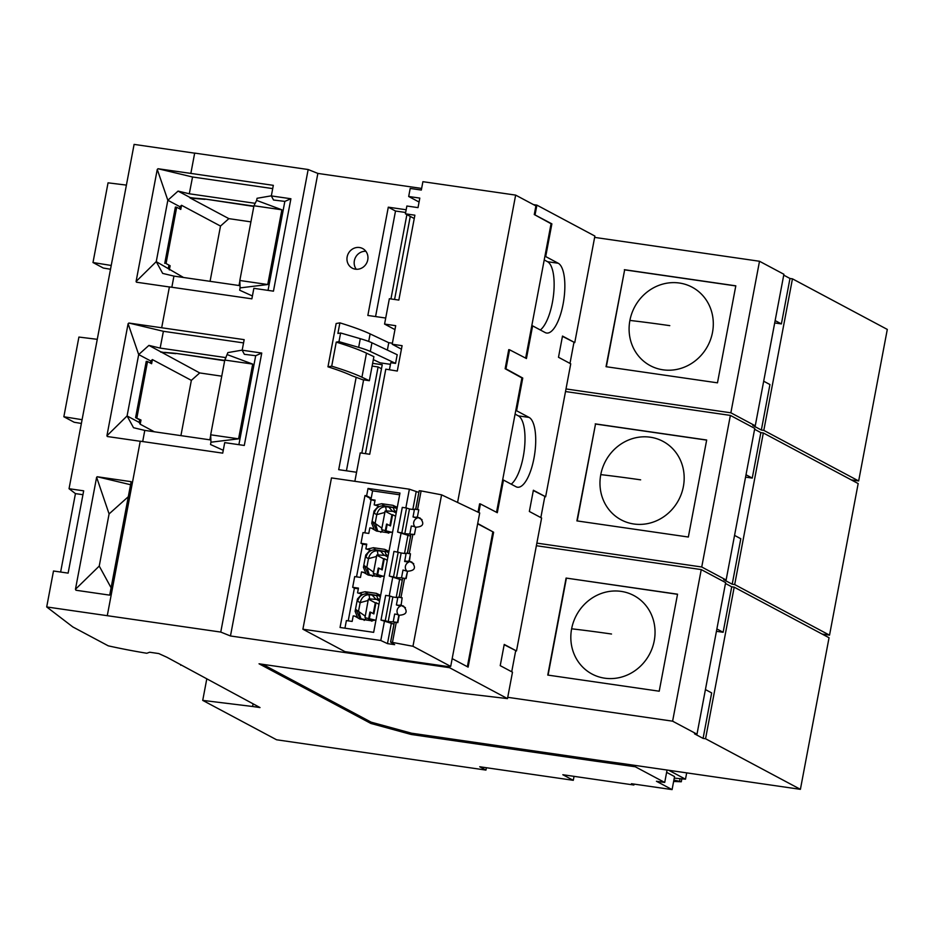 <?xml version="1.0" encoding="UTF-8"?>
<svg xmlns="http://www.w3.org/2000/svg" width="934" height="934" viewBox="0 0 934 934"><rect width="100%" height="100%" fill="white"/><g stroke="black" fill="none" stroke-linecap="round" stroke-linejoin="round"><path stroke-width="1.4" d="M457.578 502.434L515.65 195.113L422.904 181.686L421.327 190.057L410.201 188.446L408.683 196.49L419.81 198.101L418.012 207.628L406.874 206.017L405.403 213.816L414.883 215.194L398.841 300.083L389.361 298.705L384.574 324.075L395.701 325.686L392.198 344.237L402.087 345.673L397.289 371.043L385.789 369.163L369.712 454.263L360.232 452.885L354.862 481.302M166.054 263.551L170.14 265.735L166.054 263.551L176.689 207.243L175.394 207.056L164.758 263.365M418.771 509.766L417.405 516.992A5.324 4.962 -61.9 0 0 415.723 517.343L413.026 516.946L414.498 509.147L418.771 509.766L417.405 516.992M522.748 378.048L521.919 377.931L515.743 410.633L516.572 410.75L522.748 378.048L505.959 368.848L509.567 349.771L526.437 358.528L532.613 325.861L545.164 332.551A35.504 12.259 98.2 0 0 546.623 333.041A35.504 12.259 98.2 0 0 563.506 301.834A35.504 12.259 98.2 0 0 558.252 263.26L545.701 256.57L551.877 223.856L534.271 214.54L551.06 223.74L525.667 358.131M509.567 349.771L508.738 349.655L505.142 368.732L505.959 368.848M551.877 223.856L551.06 223.74M401.422 349.164L392.198 344.237M405.403 607.672L401.083 605.36L403.511 606.073C408.076 611.677 406.652 614.735 399.215 615.237L397.814 622.639L394.346 622.184L393.483 627.123M380.99 620.083L385.649 595.39L389.922 596.009L385.263 620.69L380.99 620.083L393.973 624.145M394.346 622.184L390.587 642.067L412.968 646.281L441.584 494.833L421.106 490.922L417.568 509.602M441.584 494.833L479.702 512.964L450.702 666.409L448.939 666.152M449.756 666.269L449.499 667.682L230.465 635.972L220.763 632.073L46.7 606.948L72.875 626.971L108.262 645.838A84.317 9.784 -169.3 0 0 146.79 653.263L149.685 652.236L158.745 653.555L166.917 657.267L260.014 707.563L252.589 706.489L253.091 703.862M180.717 665.265L180.822 664.681M365.451 453.644L382.239 364.739L372.631 363.349M356.087 377.698L338.703 469.674L356.566 472.265M359.508 247.522A11.091 10.332 -61.9 0 0 347.623 255.134A11.091 10.332 -61.9 0 0 352.235 268.14A11.091 10.332 -61.9 0 0 355.41 269.179A11.091 10.332 -61.9 0 0 367.296 261.567A11.091 10.332 -61.9 0 0 362.684 248.561A11.091 10.332 -61.9 0 0 359.508 247.522M394.58 299.464L410.271 216.408M406.173 209.765L388.299 207.173L367.844 315.447L385.707 318.039M515.65 195.113L535.906 205.912L534.271 214.54M535.089 214.657L536.898 205.13L533.512 204.639M421.631 188.435L317.864 173.42L308.162 169.521L194.681 153.094L190.851 173.409L273.323 185.341L271.327 195.918L273.522 200.016L284.847 201.394L268.035 290.381M230.465 635.972L317.864 173.42M448.834 666.689L344.973 651.652L302.896 629.212L380.792 640.49L387.482 643.619L391.241 623.749M390.447 364.33L380.103 362.836L373.331 359.637M452.173 658.622L468.121 667.121L493.619 532.228L477.706 523.507M493.619 532.228L477.648 523.811M413.715 563.669L409.396 561.357L411.824 562.07C416.389 567.674 414.965 570.732 407.528 571.234L406.127 578.636L404.585 578.333L400.943 597.608M406.127 578.636L401.515 577.842L402.998 570.044L407.119 571.199A5.324 4.962 118.1 0 1 408.835 562.105L404.644 561.497L406.185 553.15L410.458 553.769L409.092 560.995A5.324 4.962 118.1 0 0 407.411 561.346L404.714 560.949M410.61 536.139L397.615 532.065L402.285 507.384L406.559 508.003L409.477 508.983L404.819 533.664L397.615 532.065M478.815 512.533L480.426 503.963L497.308 512.708L503.473 480.041L516.023 486.742A35.504 12.259 98.2 0 0 517.483 487.221A35.504 12.259 98.2 0 0 534.365 456.026A35.504 12.259 98.2 0 0 529.123 417.44L516.572 410.75M480.426 503.963L479.609 503.835L478.033 512.171M402.145 597.772L401.118 605.174L402.145 597.772L397.872 597.153L396.401 604.952L399.098 605.349A5.324 4.962 118.1 0 1 400.779 604.999M419.062 202.036L408.683 196.49M240.026 285.664L173.934 276.102L171.844 287.252M252.413 295.985L239.676 290.205L240.108 287.894L267.743 284.531L281.87 209.8L256.64 200.413L257.048 198.288L271.339 195.825M390.587 642.067L394.65 644.658L387.482 643.619M412.968 646.281L450.702 666.409M414.392 509.695L409.477 508.983M398.841 615.249L397.475 622.464L393.202 621.846L394.673 614.047L397.382 614.444A5.324 4.962 -61.9 0 0 398.841 615.249L399.18 615.424M389.922 596.009L392.852 596.989L388.182 621.67L385.263 620.69M397.767 597.702L392.852 596.989M422.028 519.666L417.708 517.354L420.137 518.066C424.713 523.67 423.277 526.729 415.84 527.231L414.439 534.633L412.898 534.33L409.255 553.605M673.624 781.443L681.295 781.77L673.893 780.03M679.613 780.871L680.022 778.664M409.431 561.171L410.458 553.769M414.101 534.458L404.819 533.664M407.422 553.337L410.972 534.178L412.898 534.33M394.954 329.62L384.574 324.075M467.362 666.713L492.79 532.111M126.405 185.107L108.052 182.831L92.991 262.524L103.335 268.046L110.516 269.237M449.499 667.682L507.489 698.609L464.583 693.553L259.045 663.794L370.915 723.465L411.287 734.498L411.532 733.202L595.729 759.867L595.483 761.163L635.283 766.767L664.716 782.459L667.063 770.036M370.915 723.465L371.16 722.169L411.532 733.202M75.456 589.296L96.622 477.274L97.206 476.749L131.145 481.664L109.71 595.145L75.981 590.253L75.456 589.296L99.237 566.062L109.091 513.922L128.308 496.713M107.282 615.646L140.252 441.198L222.724 453.142L224.709 442.623L244.288 445.46L261.753 353.052L242.175 350.215L244.171 339.649L128.869 323.036L128.098 323.724L106.92 435.793L107.317 436.517L140.228 441.28M190.851 173.409L158.021 168.739L157.262 169.416L136.084 281.496L136.469 282.208L169.393 286.971M194.669 153.164L134.099 144.396L69.046 488.716L75.444 493.619L82.939 494.693M46.7 606.948L53.495 571.001L68.124 573.126L83.675 490.829L69.046 488.716M271.327 195.918L290.906 198.755L273.452 291.163L253.861 288.326L251.876 298.833L169.404 286.901L161.687 327.706M397.382 614.444L398.806 615.202A5.324 4.962 118.1 0 1 400.523 606.108L396.401 604.952M399.098 605.349L400.523 606.108M384.551 620.62L380.792 640.49M414.252 218.533L405.403 213.816M416.657 504.465L419.179 490.747L421.106 490.922M396.506 577.667L389.303 576.068L393.973 551.387L401.165 552.986L396.506 577.667L401.515 577.842M399.11 597.34L402.659 578.181L404.585 578.333M402.285 580.142L389.303 576.068M302.896 629.212L331.477 477.916L409.384 489.194L405.846 507.898M418.864 492.428L409.384 489.194M521.919 377.931L505.142 368.732M409.839 533.839L411.31 526.04L414.007 526.437A5.324 4.962 -61.9 0 0 415.467 527.243M388.182 621.67L393.202 621.846M398.234 552.006L393.576 576.687M92.991 262.524L111.228 265.466M705.427 689.584L711.673 692.911L703.08 738.385L705.555 738.747L800.403 789.335L829.042 637.747L734.194 587.159L705.555 738.747M414.007 526.437L415.432 527.196A5.324 4.962 118.1 0 1 417.148 518.101L413.026 516.946M415.723 517.343L417.148 518.101M545.701 256.57L544.884 256.441M408.835 562.105L407.411 561.346M504.185 644.717L516.49 650.963L504.232 644.425L500.227 665.65L512.486 672.188L507.489 698.609M516.49 650.963L536.373 545.725L701.247 569.588L725.636 582.594L696.997 734.182L672.608 721.176L701.247 569.588M536.875 543.121L701.738 566.996L730.376 415.408L565.514 391.544L545.631 496.783L533.372 490.245L529.356 511.47L541.615 518.008L536.373 545.725M565.514 391.544L570.744 363.816L558.497 357.278L562.501 336.065L574.76 342.603L594.888 236.057L536.898 205.13M407.493 571.421L405.788 578.461M405.695 570.441A5.324 4.962 -61.9 0 0 407.154 571.246M406.559 508.003L401.889 532.684M415.805 527.418L414.439 534.633M406.08 553.699L401.165 552.986M256.64 200.413L253.955 205.76L281.87 209.8M533.314 490.537L545.631 496.783M290.906 198.755L284.847 201.394M254.176 205.317L254.702 204.266M252.589 706.489L202.725 700.395L276.569 739.775L485.949 770.083L479.737 766.767L573.289 780.31L574.048 776.352M485.949 770.083L486.392 767.736M220.763 632.073L308.162 169.521M725.473 583.47L731.719 586.809L723.126 632.283L716.88 628.944M723.126 632.283L716.436 631.314M496.526 512.311L502.655 479.924L503.473 480.041M515.743 410.633L502.655 479.924M531.785 325.744L532.613 325.861M130.573 484.723L97.206 476.749M202.725 700.395L206.741 679.146M96.622 477.274L109.091 513.922M262.723 664.331L371.16 722.169M674.255 778.092L685.498 779.201L686.688 772.873M681.295 781.77L681.843 778.839M734.194 587.159L731.719 586.809M783.731 275.145L789.977 278.472L792.452 278.834L763.814 430.376L761.35 430.025L752.792 425.46L755.256 425.811L730.867 412.805L759.505 261.263L594.643 237.399M759.505 261.263L783.895 274.269L755.256 425.811M792.452 278.834L887.3 329.422L858.661 480.963L851.306 479.901M111.099 587.766L99.237 566.062M544.218 259.944L547.534 261.707L558.252 263.26M540.342 329.982A35.504 12.259 98.2 0 0 553.617 294.175A35.504 12.259 98.2 0 0 547.534 261.707M703.08 738.385L694.522 733.832L696.997 734.182M683.373 486.579A44.47 41.411 118.1 0 1 633.871 523.997A44.47 41.411 118.1 0 1 600.772 474.624A44.47 41.411 118.1 0 1 650.274 437.205A44.47 41.411 118.1 0 1 683.373 486.579M577.212 520.938L595.518 424.024L706.653 440.112M712.502 332.399A44.47 41.411 118.1 0 1 663.012 369.817A44.47 41.411 118.1 0 1 629.901 320.432A44.47 41.411 118.1 0 1 679.403 283.025A44.47 41.411 118.1 0 1 712.502 332.399M595.238 423.873L706.676 440.007L688.346 537.027L576.897 520.892L595.518 424.024M734.556 535.392L740.802 538.731L732.209 584.205L723.652 579.64L726.127 580.002L754.765 428.414L730.376 415.408M701.738 566.996L726.127 580.002M754.602 429.29L760.848 432.617L752.255 478.091L746.009 474.764M763.323 432.979L734.684 584.567L829.532 635.155L858.171 483.567L763.323 432.979L760.848 432.617M763.814 430.376L858.661 480.963M730.867 412.805L566.004 388.941M789.977 278.472L781.396 323.911L774.695 322.942M763.685 381.212L769.943 384.551L761.35 430.025M606.341 366.747L624.648 269.844L735.794 285.932M624.367 269.692L735.805 285.827L717.475 382.835L606.038 366.7L624.648 269.844M775.15 320.584L781.396 323.911M752.255 478.091L745.566 477.122M734.684 584.567L732.209 584.205M829.532 635.155L822.165 634.081M566.097 578.064L677.547 594.187L659.217 691.207L547.768 675.072L566.097 578.064L677.524 594.304M548.071 675.119L566.389 578.216M654.244 640.759A44.47 41.411 118.1 0 1 604.742 678.189A44.47 41.411 118.1 0 1 571.631 628.804A44.47 41.411 118.1 0 1 621.145 591.385A44.47 41.411 118.1 0 1 654.244 640.759M411.287 734.498L595.483 761.163M635.283 766.767L635.529 765.471L625.64 764.035L625.395 765.331M562.455 336.357L574.76 342.603M225.012 359.613L225.549 358.563M140.987 420.031L140.193 424.223L139.201 422.413L139.691 419.845L140.987 420.031L135.593 417.661L139.691 419.845M154.39 431.8L140.193 424.223M180.916 435.629L191.353 380.36L199.713 372.935L148.915 345.393L138.687 354.558L127.082 415.945L133.515 427.714L144.782 430.399L142.692 441.548M150.421 363.081L150.806 361.026L152.405 359.59L191.353 380.36M152.405 359.59L151.623 363.723L147.525 361.54L136.889 417.848M242.175 350.215L244.369 354.313L255.694 355.702L261.753 353.052M147.525 361.54L146.241 361.353L135.593 417.661M210.699 435.407L209.858 439.821M242.186 350.122L227.884 352.597L224.79 360.057L252.705 364.097L238.59 438.84L210.956 442.202L210.675 434.8L238.59 438.84M227.487 354.71L252.705 364.097M139.201 422.413L127.082 415.945L106.92 435.793M97.264 339.322L78.911 337.057L63.851 416.751L74.195 422.261L81.375 423.452M240.108 287.894L239.828 280.492L267.743 284.531M150.806 361.026L138.687 354.558L128.098 323.724M128.869 323.036L163.392 331.301L160.146 348.09L148.915 345.393M221.743 376.18L199.713 372.935M210.874 439.972L144.782 430.399M223.261 450.281L210.524 444.514L210.956 442.202M224.79 360.057L210.675 434.8M238.882 444.677L255.694 355.702M272.705 188.598L192.544 176.993L158.021 168.739M239.851 281.099L239.022 285.524M190.197 197.564L193.84 198.09L190.197 197.564L178.067 191.096L167.84 200.261L156.247 261.648L136.084 281.496M179.573 208.784L179.958 206.729L167.84 200.261L157.262 169.416M179.958 206.729L181.558 205.293L220.506 226.063L228.865 218.638L189.882 197.845M192.544 176.993L189.298 193.782L178.067 191.096M253.955 205.76L239.828 280.492M183.543 277.491L156.247 261.648L162.668 273.405L173.934 276.102M685.498 779.201L668.767 770.281M224.662 360.734L175.837 353.344L224.732 360.419M63.851 416.751L82.087 419.693M666.619 772.348L674.546 776.574L672.083 789.604L656.45 781.268L664.716 782.459M573.289 780.31L562.828 774.73L633.882 785.015L631.454 783.719L672.083 789.604M634.058 784.093L633.882 785.015M635.529 765.471L800.403 789.335M672.608 721.176L507.734 697.313M595.729 759.867L625.64 764.035M60.628 572.04L75.444 493.619M250.907 221.872L228.865 218.638M210.068 281.332L220.506 226.063M168.365 268.116L168.844 265.548M181.558 205.293L180.776 209.426L176.689 207.243M255.18 203.32L189.298 193.782M253.826 206.437L205.001 199.035L193.84 198.09M205.001 199.035L253.885 206.122M204.931 199.351L193.782 198.405M170.14 265.735L169.346 269.926M163.392 331.301L243.552 342.906M226.016 357.629L160.146 348.09M175.779 353.659L160.73 352.141M164.618 352.702L161.033 351.861M175.837 353.344L164.676 352.387M362.579 379.694L369.35 380.71L373.892 356.66L366.478 353.157L361.937 377.219A143.778 16.684 -169.3 0 0 331.71 366.175L327.962 366.817A133.13 15.446 10.7 0 1 352.025 375.783L362.579 379.694M371.942 342.79A44.377 5.149 -169.3 0 0 360.291 338.692L358.656 347.355A44.377 5.149 10.7 0 1 370.308 351.453L395.561 363.384L397.195 354.722L371.942 342.79L370.308 351.453M392.385 343.198L388.766 342.708L387.365 350.075M389.431 369.759L390.751 362.731L395.561 363.384M331.71 366.175L336.252 342.113L338.984 341.646L358.656 347.355M336.252 342.113A143.778 16.684 10.7 0 1 366.478 353.157M369.35 380.71L361.937 377.219M388.766 342.708L370.121 333.905A143.778 16.684 -169.3 0 0 339.894 322.86L337.886 333.45L340.618 332.983L360.291 338.692M327.962 366.817L336.147 323.514L339.894 322.86M338.984 341.646L340.618 332.983M381.481 368.743L378.095 366.945L372.117 366.081M363.606 379.846L346.432 470.794M361.82 453.118L378.095 366.945M365.859 251.281A11.091 10.332 -61.9 0 0 355.55 257.329A11.091 10.332 -61.9 0 0 356.274 269.261M511.715 671.779L515.673 650.846M540.844 517.599L544.802 496.666M569.985 363.408L573.931 342.474M388.159 555.602L378.036 554.936L377.324 550.745C372.864 550.838 369.911 553.477 368.463 558.649L366.887 566.973L369.42 575.134M364.167 620.398L366.116 617.969L375.596 620.188M388.054 556.15L385.917 554.166M386.349 555.24L384.855 551.539L377.324 550.745L375.538 549.799L388.824 552.029M388.813 552.099L384.855 551.539M348.219 620.853L354.395 588.21L352.678 587.299L354.698 576.582L360.477 577.422L361.516 571.888L365.801 573.172L363.419 567.3L365.743 555.018L370.156 550.138L367.436 549.075L373.413 547.721L384.691 549.344L388.626 553.115M379.753 576.745L368.311 574.655L364.353 565.665L373.577 572.145L373.226 573.324L374.534 574.013M405.66 212.485L395.514 211.026L375.573 316.568M390.949 298.938L406.885 214.61M372.479 576.395L374.441 573.966L373.226 573.324L382.415 576.033L380.01 577.177M383.909 576.185L381.691 576.383M363.419 567.3L364.353 565.665M378.036 554.936L376.671 555.123L376.554 556.431L368.463 558.649L365.941 557.259L365.743 555.018M371.732 523.297L372.678 521.662L376.624 530.652L379.006 531.434L376.565 531.084L371.393 528.107L374.114 529.169L371.732 523.297L374.055 511.015L378.468 506.135L375.748 505.072L381.737 503.718L393.016 505.341L397.265 507.349M397.137 508.026L383.851 505.796C378.947 505.656 375.748 508.154 374.254 513.303M371.697 621.18L373.378 620.386M371.592 619.674L368.79 620.374M370.693 575.437L368.241 575.087L363.081 572.11M379.834 599.605L369.712 598.939L369.012 594.748C364.54 594.841 361.586 597.48 360.15 602.652L358.574 610.976L361.108 619.137M357.629 601.309C359.111 596.161 362.31 593.662 367.225 593.802L380.512 596.032M375.982 620.024L371.207 620.725L359.929 619.09L354.768 616.113L357.488 617.176L355.107 611.303L356.041 609.668L365.264 616.148L368.358 599.126L369.712 598.939M388.299 207.173L395.514 211.026M416.12 492.031L412.828 509.462M374.954 500.776L370.133 499.41L370.378 498.114L371.207 498.231L372.596 490.864L399.647 494.786M366.642 495.791L364.984 495.557L340.058 627.473L373.658 632.341L399.974 493.059L368.031 488.435L366.642 495.791L371.207 498.231M364.984 495.557L370.319 498.394M356.531 576.85L362.707 544.207L360.991 543.296L363.011 532.578L368.79 533.419L369.829 527.885L371.393 528.107M364.855 532.847L371.078 499.912M344.95 628.185L346.386 620.585L352.153 621.425L353.204 615.891L354.768 616.113M368.031 488.435L372.596 490.864M371.428 620.748L359.999 618.658L356.041 609.668M401.176 532.613L397.534 551.901M407.866 535.742L404.515 553.465M368.241 575.087L379.519 576.722M384.691 549.344L388.953 551.352M384.294 576.021L379.531 576.722M368.229 600.434L360.15 602.652L357.629 601.263L357.43 599.021L361.843 594.141L357.559 592.856L358.446 588.128L352.678 587.299M399.554 579.745L396.203 597.468M370.133 499.41L375.083 500.122L374.184 504.85L375.748 505.072M392.607 532.018L387.844 532.719L376.565 531.084M360.991 543.296L366.758 544.125L365.871 548.853L367.436 549.075M361.843 594.141L357.559 592.856M359.111 593.078L365.101 591.724L376.379 593.347L380.64 595.355M392.864 576.617L389.221 595.904M396.471 511.599L386.349 510.933L385.637 506.742C381.177 506.835 378.223 509.474 376.776 514.646L375.199 522.97L377.733 531.131M387.879 557.038L383.827 554.878L380.523 551.083M379.729 600.153L377.593 598.169M379.566 601.041L375.515 598.881L372.211 595.086L369.012 594.748L365.101 591.724M378.025 599.243L376.542 595.542L372.211 595.086M379.904 575.671L377.103 576.371M358.329 588.782L354.395 588.21M365.941 557.306C367.436 552.157 370.635 549.659 375.538 549.799L373.413 547.721M378.468 506.135L374.184 504.85M395.584 516.257L392.619 514.669L390.494 525.924L386.559 524.079L385.252 530.979M392.619 514.669A20.852 19.427 -61.9 0 0 391.918 514.821L389.887 525.597M379.006 531.434L388.065 532.742M386.349 510.933L384.983 511.12L384.866 512.427L376.776 514.646L374.254 513.256L374.055 511.015M377.581 575.169L378.9 568.176L378.247 568.082L376.939 574.982M396.191 513.035L392.14 510.875L388.836 507.08L385.637 506.742L381.737 503.718M396.366 512.147L394.23 510.162M394.662 511.237L393.167 507.536L388.836 507.08M391.918 514.821L384.983 511.12M384.866 512.427L381.889 528.142L372.678 521.662M388.322 533.174L390.727 532.03L382.753 529.963L381.539 529.321L381.889 528.142M380.792 532.392L382.753 529.963L381.539 529.321L382.847 530.01M392.222 532.182L390.003 532.368M385.894 531.166L387.213 524.172M376.554 556.431L373.577 572.145M387.271 560.26L384.306 558.672A20.852 19.427 -61.9 0 0 383.605 558.824L381.562 569.6M383.605 558.824L376.671 555.123M397.125 508.096L393.167 507.536M393.016 505.341L396.938 509.112M388.217 531.668L385.427 532.368M355.107 611.303L357.43 599.021M366.642 544.779L362.707 544.207M370.156 550.138L365.871 548.853M384.306 558.672L382.181 569.927L378.9 568.176M369.269 619.172L370.588 612.179L369.922 612.085L368.626 618.985M378.959 604.263L375.993 602.675A20.852 19.427 -61.9 0 0 375.293 602.827L373.25 613.603M375.293 602.827L368.358 599.126M366.221 618.016L364.914 617.327L366.116 617.969L364.914 617.327L365.264 616.148M375.993 602.675L373.869 613.93L370.588 612.179M380.5 596.102L379.239 595.834L380.313 597.118M376.379 593.347L379.239 595.834L376.542 595.542M515.089 414.124L518.405 415.887L529.123 417.44M511.213 484.174A35.504 12.259 98.2 0 0 524.476 448.367A35.504 12.259 98.2 0 0 518.405 415.887M396.273 622.336L392.513 642.218M390.669 642.02L393.459 627.228M416.634 504.582L415.747 509.334M629.901 320.432A224.989 26.105 10.7 0 1 669.783 325.651M600.772 474.624A224.989 26.105 10.7 0 1 640.642 479.842M571.631 628.804A224.989 26.105 10.7 0 1 611.513 634.023M370.121 333.905L368.697 341.435M362.38 619.44L359.929 619.09M415.665 509.322L419.179 490.747M407.352 553.325L410.972 534.178M399.04 597.328L402.659 578.181"/></g></svg>
